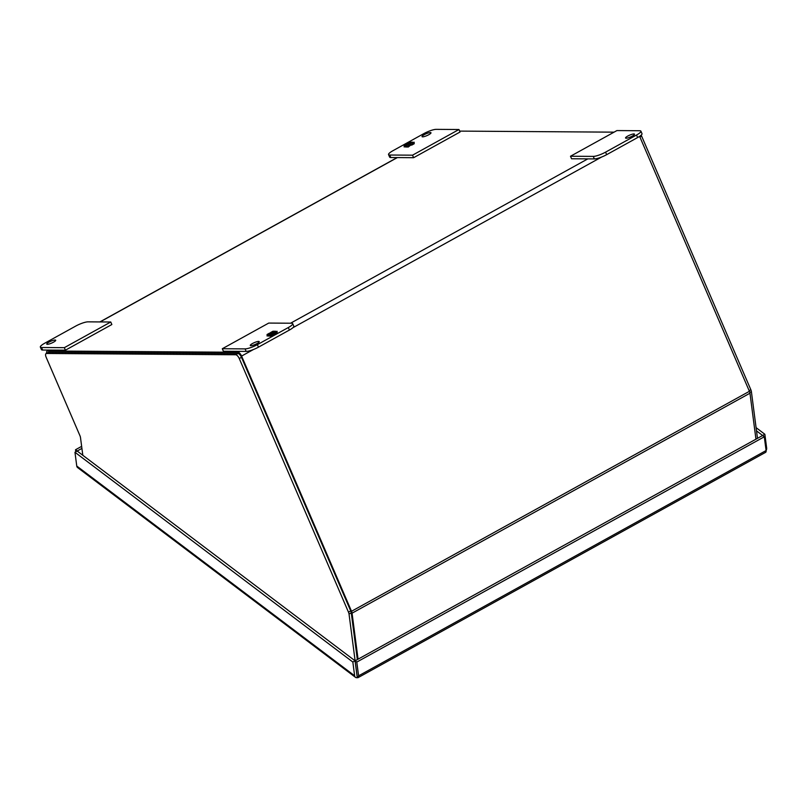 <?xml version="1.0" encoding="UTF-8"?>
<svg xmlns="http://www.w3.org/2000/svg" width="807" height="807" viewBox="0 0 807 807"><rect width="100%" height="100%" fill="white"/><g stroke="black" fill="none" stroke-linecap="round" stroke-linejoin="round"><path stroke-width="1.21" d="M422.636 136.837A4.872 1.009 156.7 0 1 422.031 136.625A4.872 1.009 156.7 0 1 425.128 134.214A4.872 1.009 156.7 0 1 430.373 132.56A4.872 1.009 156.7 0 1 430.978 132.772A4.872 1.009 156.7 0 1 427.871 135.183A4.872 1.009 156.7 0 1 422.636 136.837M458.961 129.513L460.04 132.025L413.618 157.698L390.83 157.536A9.734 2.028 156.7 0 1 389.63 157.113L388.54 154.591A9.734 2.028 156.7 0 1 392.928 150.717L423.877 133.599A9.734 2.028 156.7 0 1 436.173 129.352L458.961 129.513L412.528 155.176L389.751 155.025A9.734 2.028 156.7 0 1 388.54 154.591M413.618 157.698L412.528 155.176M412.861 142.183L410.047 142.173L407.616 144.09L406.587 144.08L404.125 145.442L404.176 146.985L405.639 146.178L404.226 146.168L412.861 142.183M405.467 146.995L408.281 147.015L410.713 145.099L411.741 145.109L414.203 143.737L414.152 142.193L412.69 143L414.102 143.01L405.467 146.995M407.596 143.525L410.047 142.173M410.198 142.516L412.236 142.536M408.574 144.554L407.787 144.201M405.013 146.521L404.226 146.168M404.307 146.914L404.287 146.309M404.287 146.138L404.125 145.442M404.267 145.795L406.587 144.08M406.738 144.433L407.616 144.09M407.767 144.433L407.747 143.868M406.244 147.005L406.93 146.188M407.081 146.541L408.332 146.198M408.483 146.551L410.541 144.978M409.906 144.978L410.491 144.221M410.642 144.574L411.893 144.231M412.044 144.584L414.193 143.394M413.466 143.01L414.173 142.617M47.361 344.307A4.872 1.009 156.7 0 1 46.756 344.095A4.872 1.009 156.7 0 1 49.852 341.684A4.872 1.009 156.7 0 1 55.098 340.029A4.872 1.009 156.7 0 1 55.703 340.241A4.872 1.009 156.7 0 1 52.596 342.652A4.872 1.009 156.7 0 1 47.361 344.307M75.687 326.099L44.738 343.207A9.734 2.028 -23.3 0 0 40.35 347.091A9.734 2.028 -23.3 0 0 41.561 347.514L64.338 347.666L110.761 322.003L87.983 321.852A9.734 2.028 -23.3 0 0 75.687 326.099M40.35 347.091L41.439 349.602A9.734 2.028 -23.3 0 0 42.64 350.036L65.428 350.188L111.85 324.525L110.761 322.003M64.338 347.666L65.428 350.188M633.899 133.942A4.872 1.009 156.7 0 1 634.504 134.154A4.872 1.009 156.7 0 1 631.407 136.565A4.872 1.009 156.7 0 1 626.161 138.219A4.872 1.009 156.7 0 1 625.556 138.007A4.872 1.009 156.7 0 1 628.663 135.596A4.872 1.009 156.7 0 1 633.899 133.942M605.573 152.15L636.521 135.041A9.734 2.028 -23.3 0 0 640.909 131.158A9.734 2.028 -23.3 0 0 639.699 130.734L616.921 130.573L570.499 156.245L593.276 156.397A9.734 2.028 -23.3 0 0 605.573 152.15L606.652 154.672L637.611 137.563A9.734 2.028 -23.3 0 0 641.999 133.68L640.909 131.158M570.499 156.245L571.578 158.767L594.366 158.918A9.734 2.028 -23.3 0 0 606.652 154.672M258.623 341.401A4.872 1.009 156.7 0 1 259.229 341.613A4.872 1.009 156.7 0 1 256.132 344.024A4.872 1.009 156.7 0 1 250.886 345.678A4.872 1.009 156.7 0 1 250.281 345.467A4.872 1.009 156.7 0 1 253.388 343.056A4.872 1.009 156.7 0 1 258.623 341.401M292.719 323.647L293.798 326.169A9.734 2.028 156.7 0 1 289.41 330.053L258.462 347.161A9.734 2.028 156.7 0 1 246.165 351.408L223.388 351.257L222.298 348.735L268.731 323.072L291.509 323.224A9.734 2.028 156.7 0 1 292.719 323.647A9.734 2.028 156.7 0 1 288.331 327.531L257.383 344.639A9.734 2.028 156.7 0 1 245.086 348.886L222.298 348.735M268.398 336.055L271.213 336.075L273.644 334.159L274.673 334.169L277.144 332.797L277.083 331.253L275.621 332.06L277.033 332.07L272.07 334.037L273.472 334.048L268.398 336.055M275.792 331.253L272.978 331.233L270.547 333.15L269.518 333.14L267.056 334.502L267.107 336.045L268.57 335.238L267.157 335.228L272.13 333.271L270.718 333.261L275.792 331.253M269.175 336.065L269.861 335.248M270.012 335.601L271.273 335.258M271.424 335.611L273.472 334.048M272.837 334.037L273.422 333.281M273.573 333.634L274.824 333.291M274.975 333.644L277.124 332.454M276.398 332.07L277.104 331.687M270.527 332.585L272.978 331.233M273.129 331.576L275.167 331.596M271.505 333.614L270.718 333.261M267.944 335.591L267.157 335.228M267.238 335.974L267.218 335.369M267.218 335.198L267.056 334.502M267.208 334.855L269.518 333.14M269.669 333.493L270.547 333.15M270.698 333.493L270.678 332.938M641.141 135.173A4.206 1.765 61.1 0 1 641.615 136.111L750.843 389.741A4.206 1.765 -118.9 0 1 751.388 391.627L757.48 438.362M82.808 455.279L80.498 437.616A4.206 1.765 -118.9 0 0 79.954 435.719L46.15 357.249A4.206 1.765 61.1 0 1 46.09 353.577L48.319 352.346A4.206 1.765 61.1 0 1 48.723 352.245L237.894 353.527A4.206 1.765 61.1 0 1 241.485 357.319L350.712 610.939A4.206 1.765 -118.9 0 1 351.267 612.826L357.35 659.571M46.09 353.577A4.206 1.765 61.1 0 1 46.493 353.476L235.664 354.757A4.206 1.765 61.1 0 1 239.255 358.55L348.483 612.17A4.206 1.765 61.1 0 1 349.038 614.066L357.309 677.648A4.206 1.765 61.1 0 0 358.106 677.618A4.206 1.765 61.1 0 0 358.59 675.832L356.795 662.073L764.3 436.789L766.095 450.548L358.59 675.832M46.695 353.244A4.206 1.765 61.1 0 1 47.119 351.085A4.206 1.765 61.1 0 1 47.522 350.984L238.004 352.276A4.206 1.765 61.1 0 1 241.596 356.069L351.519 611.282A4.206 1.765 61.1 0 1 352.064 613.169L358.056 659.178M459.647 131.107L614.077 132.156M639.608 136.353L749.41 391.314L351.519 611.282M352.064 613.169L749.965 393.201A4.206 1.765 -118.9 0 0 749.41 391.314M749.965 393.201L755.957 439.21M357.582 676.599L357.269 677.648A4.206 2.784 -53 0 1 355.443 677.305A4.206 2.784 -53 0 1 354.636 675.792L76.756 466.032A4.206 2.784 127 0 0 77.563 467.546L355.443 677.305M756.078 427.639L764.854 434.267L766.65 448.026A4.206 2.784 -53 0 1 766.105 450.629M358.106 677.618L765.611 452.334A4.206 1.765 -118.9 0 0 766.095 450.548M76.756 466.032L74.96 452.273L77.19 451.042L355.07 660.802L357.269 677.648M74.96 452.273L352.841 662.033L354.636 675.792M352.841 662.033L355.07 660.802M81.638 446.362L75.515 449.751L75.787 451.819M75.515 449.751L77.2 451.052M764.854 434.267L355.12 660.802L356.795 662.073M764.3 436.789L762.625 435.518M81.91 448.41L77.2 451.012M756.502 430.867L762.625 435.498M390.83 157.536L389.751 155.025M42.64 350.036L41.561 347.514M636.521 135.041L637.611 137.563M593.276 156.397L594.366 158.918M245.086 348.886L246.165 351.408M258.462 347.161L257.383 344.639M289.41 330.053L288.331 327.531M751.388 391.627L749.824 392.495M641.615 136.111L639.911 137.059M749.138 390.679L750.843 389.741M351.267 612.826L349.038 614.066M348.483 612.17L350.712 610.939M241.485 357.319L239.255 358.55M237.894 353.527L235.664 354.757M48.723 352.245L46.493 353.476M587.839 158.868L290.56 323.214M239.649 351.368L238.004 352.276M241.596 356.069L253.459 349.512M292.921 327.692L601.649 157.022M47.522 350.984L49.166 350.077M100.078 321.932L397.357 157.587M47.119 351.085L48.934 350.077M99.856 321.932L397.135 157.587"/></g></svg>
